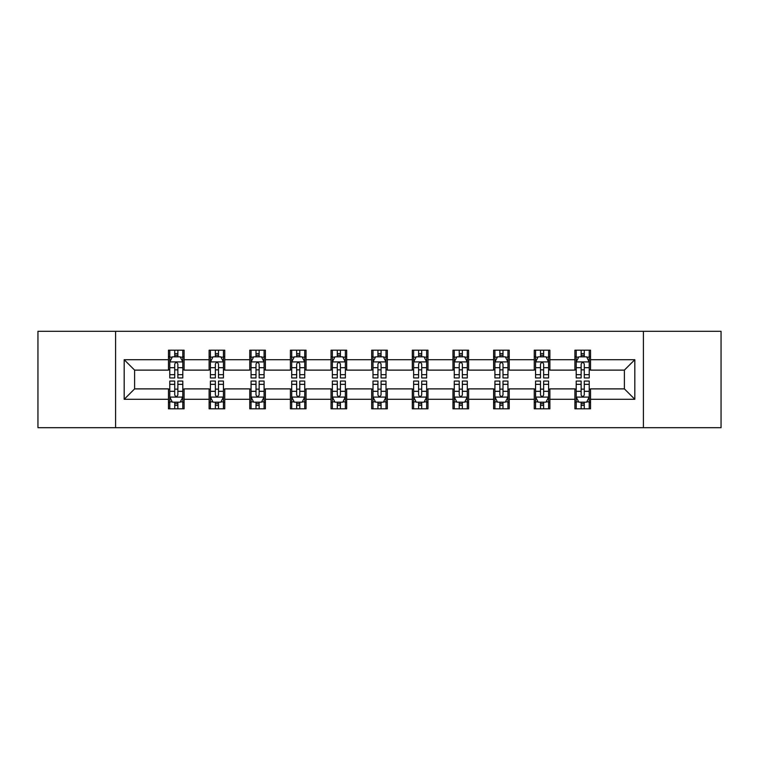 <?xml version="1.0" encoding="UTF-8"?>
<svg xmlns="http://www.w3.org/2000/svg" width="759" height="759" viewBox="0 0 759 759"><rect width="100%" height="100%" fill="white"/><g stroke="black" fill="none" stroke-linecap="round" stroke-linejoin="round"><path stroke-width="1.14" d="M643.414 427.697L721.05 427.697L721.05 331.303L643.414 331.303L643.414 427.697L115.586 427.697L115.586 331.303L37.95 331.303L37.95 427.697L115.586 427.697M643.414 331.303L115.586 331.303M590.53 359.7L590.53 350.193L574.895 350.193L574.895 359.7L549.886 359.7L549.886 350.193L534.251 350.193L534.251 359.7L509.242 359.7L509.242 350.193L493.606 350.193L493.606 359.7L468.597 359.7L468.597 350.193L452.971 350.193L452.971 359.7L427.962 359.7L427.962 350.193L412.327 350.193L412.327 359.7L387.318 359.7L387.318 350.193L371.682 350.193L371.682 359.7L346.673 359.7L346.673 350.193L331.038 350.193L331.038 359.7L306.029 359.7L306.029 350.193L290.403 350.193L290.403 359.7L265.394 359.7L265.394 350.193L249.758 350.193L249.758 359.7L224.749 359.7L224.749 350.193L209.114 350.193L209.114 359.7L184.105 359.7L184.105 350.193L168.47 350.193L168.47 359.7L124.182 359.7L124.182 399.3L134.609 388.883L168.47 388.883L168.47 408.807L184.105 408.807L184.105 388.883L209.114 388.883L209.114 408.807L224.749 408.807L224.749 388.883L249.758 388.883L249.758 408.807L265.394 408.807L265.394 388.883L290.403 388.883L290.403 408.807L306.029 408.807L306.029 388.883L331.038 388.883L331.038 408.807L346.673 408.807L346.673 388.883L371.682 388.883L371.682 408.807L387.318 408.807L387.318 388.883L412.327 388.883L412.327 408.807L427.962 408.807L427.962 388.883L452.971 388.883L452.971 408.807L468.597 408.807L468.597 388.883L493.606 388.883L493.606 408.807L509.242 408.807L509.242 388.883L534.251 388.883L534.251 408.807L549.886 408.807L549.886 388.883L574.895 388.883L574.895 408.807L590.53 408.807L590.53 388.883L624.391 388.883L624.391 370.117L590.53 370.117L590.53 359.7L634.818 359.7L634.818 399.3L590.53 399.3M574.895 399.3L549.886 399.3M534.251 399.3L509.242 399.3M493.606 399.3L468.597 399.3M452.971 399.3L427.962 399.3M412.327 399.3L387.318 399.3M371.682 399.3L346.673 399.3M331.038 399.3L306.029 399.3M290.403 399.3L265.394 399.3M249.758 399.3L224.749 399.3M209.114 399.3L184.105 399.3M168.47 399.3L124.182 399.3M574.895 359.7L574.895 370.117L549.886 370.117L549.886 359.7M534.251 359.7L534.251 370.117L509.242 370.117L509.242 359.7M493.606 359.7L493.606 370.117L468.597 370.117L468.597 359.7M452.971 359.7L452.971 370.117L427.962 370.117L427.962 359.7M412.327 359.7L412.327 370.117L387.318 370.117L387.318 359.7M371.682 359.7L371.682 370.117L346.673 370.117L346.673 359.7M331.038 359.7L331.038 370.117L306.029 370.117L306.029 359.7M290.403 359.7L290.403 370.117L265.394 370.117L265.394 359.7M249.758 359.7L249.758 370.117L224.749 370.117L224.749 359.7M209.114 359.7L209.114 370.117L184.105 370.117L184.105 359.7M168.47 359.7L168.47 370.117L134.609 370.117L124.182 359.7M134.609 370.117L134.609 388.883M634.818 399.3L624.391 388.883M624.391 370.117L634.818 359.7M168.47 356.702L169.779 356.702M174.722 356.702L177.853 356.702M182.805 356.702L184.105 356.702M168.47 369.861L169.779 369.861M174.722 369.861L177.853 369.861M182.805 369.861L184.105 369.861M168.47 389.139L169.779 389.139M174.722 389.139L177.853 389.139M182.805 389.139L184.105 389.139M168.47 402.298L169.779 402.298M174.722 402.298L177.853 402.298M182.805 402.298L184.105 402.298M209.114 389.139L210.414 389.139M215.366 389.139L218.497 389.139M223.44 389.139L224.749 389.139M209.114 402.298L210.414 402.298M215.366 402.298L218.497 402.298M223.44 402.298L224.749 402.298M209.114 356.702L210.414 356.702M215.366 356.702L218.497 356.702M223.44 356.702L224.749 356.702M209.114 369.861L210.414 369.861M215.366 369.861L218.497 369.861M223.44 369.861L224.749 369.861M249.758 389.139L251.058 389.139M256.011 389.139L259.142 389.139M264.085 389.139L265.394 389.139M249.758 402.298L251.058 402.298M256.011 402.298L259.142 402.298M264.085 402.298L265.394 402.298M249.758 356.702L251.058 356.702M256.011 356.702L259.142 356.702M264.085 356.702L265.394 356.702M249.758 369.861L251.058 369.861M256.011 369.861L259.142 369.861M264.085 369.861L265.394 369.861M290.403 389.139L291.703 389.139M296.655 389.139L299.777 389.139M304.729 389.139L306.029 389.139M290.403 402.298L291.703 402.298M296.655 402.298L299.777 402.298M304.729 402.298L306.029 402.298M290.403 356.702L291.703 356.702M296.655 356.702L299.777 356.702M304.729 356.702L306.029 356.702M290.403 369.861L291.703 369.861M296.655 369.861L299.777 369.861M304.729 369.861L306.029 369.861M331.038 389.139L332.347 389.139M337.29 389.139L340.421 389.139M345.373 389.139L346.673 389.139M331.038 402.298L332.347 402.298M337.29 402.298L340.421 402.298M345.373 402.298L346.673 402.298M331.038 356.702L332.347 356.702M337.29 356.702L340.421 356.702M345.373 356.702L346.673 356.702M331.038 369.861L332.347 369.861M337.29 369.861L340.421 369.861M345.373 369.861L346.673 369.861M371.682 389.139L372.992 389.139M377.935 389.139L381.065 389.139M386.008 389.139L387.318 389.139M371.682 402.298L372.992 402.298M377.935 402.298L381.065 402.298M386.008 402.298L387.318 402.298M371.682 356.702L372.992 356.702M377.935 356.702L381.065 356.702M386.008 356.702L387.318 356.702M371.682 369.861L372.992 369.861M377.935 369.861L381.065 369.861M386.008 369.861L387.318 369.861M412.327 389.139L413.627 389.139M418.579 389.139L421.71 389.139M426.653 389.139L427.962 389.139M412.327 402.298L413.627 402.298M418.579 402.298L421.71 402.298M426.653 402.298L427.962 402.298M412.327 356.702L413.627 356.702M418.579 356.702L421.71 356.702M426.653 356.702L427.962 356.702M412.327 369.861L413.627 369.861M418.579 369.861L421.71 369.861M426.653 369.861L427.962 369.861M452.971 389.139L454.271 389.139M459.223 389.139L462.345 389.139M467.297 389.139L468.597 389.139M452.971 402.298L454.271 402.298M459.223 402.298L462.345 402.298M467.297 402.298L468.597 402.298M452.971 356.702L454.271 356.702M459.223 356.702L462.345 356.702M467.297 356.702L468.597 356.702M452.971 369.861L454.271 369.861M459.223 369.861L462.345 369.861M467.297 369.861L468.597 369.861M493.606 389.139L494.915 389.139M499.858 389.139L502.989 389.139M507.942 389.139L509.242 389.139M493.606 402.298L494.915 402.298M499.858 402.298L502.989 402.298M507.942 402.298L509.242 402.298M493.606 356.702L494.915 356.702M499.858 356.702L502.989 356.702M507.942 356.702L509.242 356.702M493.606 369.861L494.915 369.861M499.858 369.861L502.989 369.861M507.942 369.861L509.242 369.861M534.251 389.139L535.56 389.139M540.503 389.139L543.634 389.139M548.586 389.139L549.886 389.139M534.251 402.298L535.56 402.298M540.503 402.298L543.634 402.298M548.586 402.298L549.886 402.298M534.251 356.702L535.56 356.702M540.503 356.702L543.634 356.702M548.586 356.702L549.886 356.702M534.251 369.861L535.56 369.861M540.503 369.861L543.634 369.861M548.586 369.861L549.886 369.861M574.895 389.139L576.195 389.139M581.147 389.139L584.278 389.139M589.221 389.139L590.53 389.139M574.895 402.298L576.195 402.298M581.147 402.298L584.278 402.298M589.221 402.298L590.53 402.298M574.895 356.702L576.195 356.702M581.147 356.702L584.278 356.702M589.221 356.702L590.53 356.702M574.895 369.861L576.195 369.861M581.147 369.861L584.278 369.861M589.221 369.861L590.53 369.861M177.853 353.58L174.722 353.58M182.805 374.671L177.853 374.671L177.853 377.935L182.805 377.935L182.805 362.043L180.196 356.834L172.378 356.834L169.779 362.043L169.779 377.935L174.722 377.935L174.722 374.671L169.779 374.671M169.779 362.043L169.779 350.193M182.805 362.043L182.805 350.193M174.722 356.834L174.722 350.193M177.853 350.193L177.853 356.834M177.853 374.671L177.853 363.997C176.809 361.996 175.765 361.996 174.722 363.997L174.722 374.671M174.722 405.42L177.853 405.42M169.779 384.329L174.722 384.329L174.722 381.065L169.779 381.065L169.779 396.957L172.378 402.166L180.196 402.166L182.805 396.957L182.805 381.065L177.853 381.065L177.853 384.329L182.805 384.329M182.805 396.957L182.805 408.807M169.779 396.957L169.779 408.807M177.853 402.166L177.853 408.807M174.722 408.807L174.722 402.166M174.722 384.329L174.722 395.003C175.765 397.004 176.809 397.004 177.853 395.003L177.853 384.329M218.497 353.58L215.366 353.58M223.44 374.671L218.497 374.671L218.497 377.935L223.44 377.935L223.44 362.043L220.841 356.834L213.023 356.834L210.414 362.043L210.414 377.935L215.366 377.935L215.366 374.671L210.414 374.671M210.414 362.043L210.414 350.193M223.44 362.043L223.44 350.193M215.366 356.834L215.366 350.193M218.497 350.193L218.497 356.834M218.497 374.671L218.497 363.997C217.453 361.996 216.41 361.996 215.366 363.997L215.366 374.671M259.142 353.58L256.011 353.58M264.085 374.671L259.142 374.671L259.142 377.935L264.085 377.935L264.085 362.043L261.485 356.834L253.667 356.834L251.058 362.043L251.058 377.935L256.011 377.935L256.011 374.671L251.058 374.671M251.058 362.043L251.058 350.193M264.085 362.043L264.085 350.193M256.011 356.834L256.011 350.193M259.142 350.193L259.142 356.834M259.142 374.671L259.142 363.997C258.098 361.996 257.054 361.996 256.011 363.997L256.011 374.671M215.366 405.42L218.497 405.42M210.414 384.329L215.366 384.329L215.366 381.065L210.414 381.065L210.414 396.957L213.023 402.166L220.841 402.166L223.44 396.957L223.44 381.065L218.497 381.065L218.497 384.329L223.44 384.329M223.44 396.957L223.44 408.807M210.414 396.957L210.414 408.807M218.497 402.166L218.497 408.807M215.366 408.807L215.366 402.166M215.366 384.329L215.366 395.003C216.41 397.004 217.453 397.004 218.497 395.003L218.497 384.329M256.011 405.42L259.142 405.42M251.058 384.329L256.011 384.329L256.011 381.065L251.058 381.065L251.058 396.957L253.667 402.166L261.485 402.166L264.085 396.957L264.085 381.065L259.142 381.065L259.142 384.329L264.085 384.329M264.085 396.957L264.085 408.807M251.058 396.957L251.058 408.807M259.142 402.166L259.142 408.807M256.011 408.807L256.011 402.166M256.011 384.329L256.011 395.003C257.054 397.004 258.098 397.004 259.142 395.003L259.142 384.329M299.777 353.58L296.655 353.58M304.729 374.671L299.777 374.671L299.777 377.935L304.729 377.935L304.729 362.043L302.12 356.834L294.312 356.834L291.703 362.043L291.703 377.935L296.655 377.935L296.655 374.671L291.703 374.671M291.703 362.043L291.703 350.193M304.729 362.043L304.729 350.193M296.655 356.834L296.655 350.193M299.777 350.193L299.777 356.834M299.777 374.671L299.777 363.997C298.742 361.996 297.699 361.996 296.655 363.997L296.655 374.671M340.421 353.58L337.29 353.58M345.373 374.671L340.421 374.671L340.421 377.935L345.373 377.935L345.373 362.043L342.764 356.834L334.947 356.834L332.347 362.043L332.347 377.935L337.29 377.935L337.29 374.671L332.347 374.671M332.347 362.043L332.347 350.193M345.373 362.043L345.373 350.193M337.29 356.834L337.29 350.193M340.421 350.193L340.421 356.834M340.421 374.671L340.421 363.997C339.377 361.996 338.334 361.996 337.29 363.997L337.29 374.671M381.065 353.58L377.935 353.58M386.008 374.671L381.065 374.671L381.065 377.935L386.008 377.935L386.008 362.043L383.409 356.834L375.591 356.834L372.992 362.043L372.992 377.935L377.935 377.935L377.935 374.671L372.992 374.671M372.992 362.043L372.992 350.193M386.008 362.043L386.008 350.193M377.935 356.834L377.935 350.193M381.065 350.193L381.065 356.834M381.065 374.671L381.065 363.997C380.022 361.996 378.978 361.996 377.935 363.997L377.935 374.671M296.655 405.42L299.777 405.42M291.703 384.329L296.655 384.329L296.655 381.065L291.703 381.065L291.703 396.957L294.312 402.166L302.12 402.166L304.729 396.957L304.729 381.065L299.777 381.065L299.777 384.329L304.729 384.329M304.729 396.957L304.729 408.807M291.703 396.957L291.703 408.807M299.777 402.166L299.777 408.807M296.655 408.807L296.655 402.166M296.655 384.329L296.655 395.003C297.689 397.004 298.733 397.004 299.777 395.003L299.777 384.329M337.29 405.42L340.421 405.42M332.347 384.329L337.29 384.329L337.29 381.065L332.347 381.065L332.347 396.957L334.947 402.166L342.764 402.166L345.373 396.957L345.373 381.065L340.421 381.065L340.421 384.329L345.373 384.329M345.373 396.957L345.373 408.807M332.347 396.957L332.347 408.807M340.421 402.166L340.421 408.807M337.29 408.807L337.29 402.166M337.29 384.329L337.29 395.003C338.334 397.004 339.377 397.004 340.421 395.003L340.421 384.329M377.935 405.42L381.065 405.42M372.992 384.329L377.935 384.329L377.935 381.065L372.992 381.065L372.992 396.957L375.591 402.166L383.409 402.166L386.008 396.957L386.008 381.065L381.065 381.065L381.065 384.329L386.008 384.329M386.008 396.957L386.008 408.807M372.992 396.957L372.992 408.807M381.065 402.166L381.065 408.807M377.935 408.807L377.935 402.166M377.935 384.329L377.935 395.003C378.978 397.004 380.022 397.004 381.065 395.003L381.065 384.329M421.71 353.58L418.579 353.58M426.653 374.671L421.71 374.671L421.71 377.935L426.653 377.935L426.653 362.043L424.053 356.834L416.236 356.834L413.627 362.043L413.627 377.935L418.579 377.935L418.579 374.671L413.627 374.671M413.627 362.043L413.627 350.193M426.653 362.043L426.653 350.193M418.579 356.834L418.579 350.193M421.71 350.193L421.71 356.834M421.71 374.671L421.71 363.997C420.666 361.996 419.623 361.996 418.579 363.997L418.579 374.671M418.579 405.42L421.71 405.42M413.627 384.329L418.579 384.329L418.579 381.065L413.627 381.065L413.627 396.957L416.236 402.166L424.053 402.166L426.653 396.957L426.653 381.065L421.71 381.065L421.71 384.329L426.653 384.329M426.653 396.957L426.653 408.807M413.627 396.957L413.627 408.807M421.71 402.166L421.71 408.807M418.579 408.807L418.579 402.166M418.579 384.329L418.579 395.003C419.623 397.004 420.666 397.004 421.71 395.003L421.71 384.329M462.345 353.58L459.223 353.58M467.297 374.671L462.345 374.671L462.345 377.935L467.297 377.935L467.297 362.043L464.688 356.834L456.88 356.834L454.271 362.043L454.271 377.935L459.223 377.935L459.223 374.671L454.271 374.671M454.271 362.043L454.271 350.193M467.297 362.043L467.297 350.193M459.223 356.834L459.223 350.193M462.345 350.193L462.345 356.834M462.345 374.671L462.345 363.997C461.311 361.996 460.267 361.996 459.223 363.997L459.223 374.671M459.223 405.42L462.345 405.42M454.271 384.329L459.223 384.329L459.223 381.065L454.271 381.065L454.271 396.957L456.88 402.166L464.688 402.166L467.297 396.957L467.297 381.065L462.345 381.065L462.345 384.329L467.297 384.329M467.297 396.957L467.297 408.807M454.271 396.957L454.271 408.807M462.345 402.166L462.345 408.807M459.223 408.807L459.223 402.166M459.223 384.329L459.223 395.003C460.258 397.004 461.301 397.004 462.345 395.003L462.345 384.329M502.989 353.58L499.858 353.58M507.942 374.671L502.989 374.671L502.989 377.935L507.942 377.935L507.942 362.043L505.333 356.834L497.515 356.834L494.915 362.043L494.915 377.935L499.858 377.935L499.858 374.671L494.915 374.671M494.915 362.043L494.915 350.193M507.942 362.043L507.942 350.193M499.858 356.834L499.858 350.193M502.989 350.193L502.989 356.834M502.989 374.671L502.989 363.997C501.946 361.996 500.902 361.996 499.858 363.997L499.858 374.671M499.858 405.42L502.989 405.42M494.915 384.329L499.858 384.329L499.858 381.065L494.915 381.065L494.915 396.957L497.515 402.166L505.333 402.166L507.942 396.957L507.942 381.065L502.989 381.065L502.989 384.329L507.942 384.329M507.942 396.957L507.942 408.807M494.915 396.957L494.915 408.807M502.989 402.166L502.989 408.807M499.858 408.807L499.858 402.166M499.858 384.329L499.858 395.003C500.902 397.004 501.946 397.004 502.989 395.003L502.989 384.329M543.634 353.58L540.503 353.58M548.586 374.671L543.634 374.671L543.634 377.935L548.586 377.935L548.586 362.043L545.977 356.834L538.159 356.834L535.56 362.043L535.56 377.935L540.503 377.935L540.503 374.671L535.56 374.671M535.56 362.043L535.56 350.193M548.586 362.043L548.586 350.193M540.503 356.834L540.503 350.193M543.634 350.193L543.634 356.834M543.634 374.671L543.634 363.997C542.59 361.996 541.546 361.996 540.503 363.997L540.503 374.671M540.503 405.42L543.634 405.42M535.56 384.329L540.503 384.329L540.503 381.065L535.56 381.065L535.56 396.957L538.159 402.166L545.977 402.166L548.586 396.957L548.586 381.065L543.634 381.065L543.634 384.329L548.586 384.329M548.586 396.957L548.586 408.807M535.56 396.957L535.56 408.807M543.634 402.166L543.634 408.807M540.503 408.807L540.503 402.166M540.503 384.329L540.503 395.003C541.546 397.004 542.59 397.004 543.634 395.003L543.634 384.329M584.278 353.58L581.147 353.58M589.221 374.671L584.278 374.671L584.278 377.935L589.221 377.935L589.221 362.043L586.622 356.834L578.804 356.834L576.195 362.043L576.195 377.935L581.147 377.935L581.147 374.671L576.195 374.671M576.195 362.043L576.195 350.193M589.221 362.043L589.221 350.193M581.147 356.834L581.147 350.193M584.278 350.193L584.278 356.834M584.278 374.671L584.278 363.997C583.235 361.996 582.191 361.996 581.147 363.997L581.147 374.671M581.147 405.42L584.278 405.42M576.195 384.329L581.147 384.329L581.147 381.065L576.195 381.065L576.195 396.957L578.804 402.166L586.622 402.166L589.221 396.957L589.221 381.065L584.278 381.065L584.278 384.329L589.221 384.329M589.221 396.957L589.221 408.807M576.195 396.957L576.195 408.807M584.278 402.166L584.278 408.807M581.147 408.807L581.147 402.166M581.147 384.329L581.147 395.003C582.191 397.004 583.235 397.004 584.278 395.003L584.278 384.329M182.739 361.91L169.845 361.91M169.779 357.147L172.227 357.147M180.357 357.147L182.805 357.147M174.722 367.688L169.779 367.688M182.805 367.688L177.853 367.688M177.853 355.231L174.722 355.231M169.845 397.09L182.739 397.09M182.805 401.853L180.357 401.853M172.227 401.853L169.779 401.853M177.853 391.312L182.805 391.312M169.779 391.312L174.722 391.312M174.722 403.769L177.853 403.769M223.383 361.91L210.48 361.91M210.414 357.147L212.871 357.147M220.992 357.147L223.44 357.147M215.366 367.688L210.414 367.688M223.44 367.688L218.497 367.688M218.497 355.231L215.366 355.231M264.018 361.91L251.125 361.91M251.058 357.147L253.506 357.147M261.637 357.147L264.085 357.147M256.011 367.688L251.058 367.688M264.085 367.688L259.142 367.688M259.142 355.231L256.011 355.231M210.48 397.09L223.383 397.09M223.44 401.853L220.992 401.853M212.871 401.853L210.414 401.853M218.497 391.312L223.44 391.312M210.414 391.312L215.366 391.312M215.366 403.769L218.497 403.769M251.125 397.09L264.018 397.09M264.085 401.853L261.637 401.853M253.506 401.853L251.058 401.853M259.142 391.312L264.085 391.312M251.058 391.312L256.011 391.312M256.011 403.769L259.142 403.769M304.663 361.91L291.769 361.91M291.703 357.147L294.15 357.147M302.281 357.147L304.729 357.147M296.655 367.688L291.703 367.688M304.729 367.688L299.777 367.688M299.777 355.231L296.655 355.231M345.307 361.91L332.414 361.91M332.347 357.147L334.795 357.147M342.926 357.147L345.373 357.147M337.29 367.688L332.347 367.688M345.373 367.688L340.421 367.688M340.421 355.231L337.29 355.231M385.952 361.91L373.048 361.91M372.992 357.147L375.439 357.147M383.561 357.147L386.008 357.147M377.935 367.688L372.992 367.688M386.008 367.688L381.065 367.688M381.065 355.231L377.935 355.231M291.769 397.09L304.663 397.09M304.729 401.853L302.281 401.853M294.15 401.853L291.703 401.853M299.777 391.312L304.729 391.312M291.703 391.312L296.655 391.312M296.655 403.769L299.777 403.769M332.414 397.09L345.307 397.09M345.373 401.853L342.926 401.853M334.795 401.853L332.347 401.853M340.421 391.312L345.373 391.312M332.347 391.312L337.29 391.312M337.29 403.769L340.421 403.769M373.048 397.09L385.952 397.09M386.008 401.853L383.561 401.853M375.439 401.853L372.992 401.853M381.065 391.312L386.008 391.312M372.992 391.312L377.935 391.312M377.935 403.769L381.065 403.769M426.586 361.91L413.693 361.91M413.627 357.147L416.074 357.147M424.205 357.147L426.653 357.147M418.579 367.688L413.627 367.688M426.653 367.688L421.71 367.688M421.71 355.231L418.579 355.231M413.693 397.09L426.586 397.09M426.653 401.853L424.205 401.853M416.074 401.853L413.627 401.853M421.71 391.312L426.653 391.312M413.627 391.312L418.579 391.312M418.579 403.769L421.71 403.769M467.231 361.91L454.337 361.91M454.271 357.147L456.719 357.147M464.85 357.147L467.297 357.147M459.223 367.688L454.271 367.688M467.297 367.688L462.345 367.688M462.345 355.231L459.223 355.231M454.337 397.09L467.231 397.09M467.297 401.853L464.85 401.853M456.719 401.853L454.271 401.853M462.345 391.312L467.297 391.312M454.271 391.312L459.223 391.312M459.223 403.769L462.345 403.769M507.875 361.91L494.982 361.91M494.915 357.147L497.363 357.147M505.494 357.147L507.942 357.147M499.858 367.688L494.915 367.688M507.942 367.688L502.989 367.688M502.989 355.231L499.858 355.231M494.982 397.09L507.875 397.09M507.942 401.853L505.494 401.853M497.363 401.853L494.915 401.853M502.989 391.312L507.942 391.312M494.915 391.312L499.858 391.312M499.858 403.769L502.989 403.769M548.52 361.91L535.617 361.91M535.56 357.147L538.008 357.147M546.129 357.147L548.586 357.147M540.503 367.688L535.56 367.688M548.586 367.688L543.634 367.688M543.634 355.231L540.503 355.231M535.617 397.09L548.52 397.09M548.586 401.853L546.129 401.853M538.008 401.853L535.56 401.853M543.634 391.312L548.586 391.312M535.56 391.312L540.503 391.312M540.503 403.769L543.634 403.769M589.155 361.91L576.261 361.91M576.195 357.147L578.643 357.147M586.773 357.147L589.221 357.147M581.147 367.688L576.195 367.688M589.221 367.688L584.278 367.688M584.278 355.231L581.147 355.231M576.261 397.09L589.155 397.09M589.221 401.853L586.773 401.853M578.643 401.853L576.195 401.853M584.278 391.312L589.221 391.312M576.195 391.312L581.147 391.312M581.147 403.769L584.278 403.769"/></g></svg>
